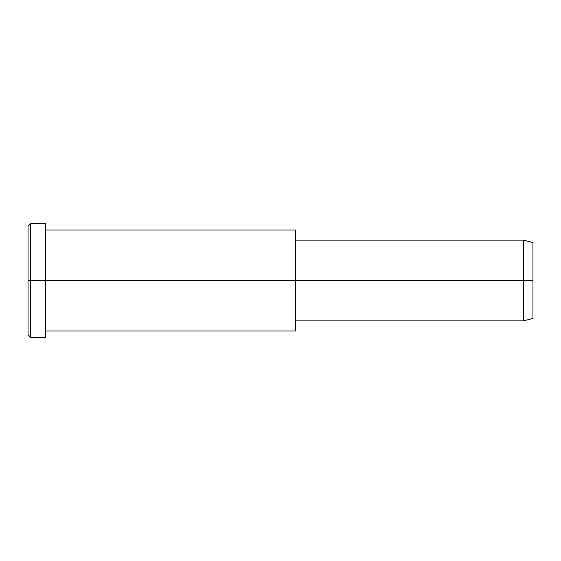 <?xml version="1.0" encoding="UTF-8"?>
<svg xmlns="http://www.w3.org/2000/svg" width="561" height="561" viewBox="0 0 561 561"><rect width="100%" height="100%" fill="white"/><g stroke="black" fill="none" stroke-linecap="round" stroke-linejoin="round"><path stroke-width="0.42" stroke-dasharray="2.81 2.1" d="M28.05 280.5L28.05 327.505C28.05 337.077 28.05 337.077 28.05 327.505L28.05 233.495C28.05 223.923 28.05 223.923 28.05 233.495L28.05 280.5M30.575 280.5L30.575 231.307C30.575 221.293 30.575 221.293 30.575 231.307L30.575 329.693C30.575 339.707 30.575 339.707 30.575 329.693L30.575 280.5L30.575 329.693C30.575 339.707 30.575 339.707 30.575 329.693L30.575 231.307C30.575 221.293 30.575 221.293 30.575 231.307L30.575 280.5M532.95 280.5L532.95 247.703C532.95 241.027 532.95 241.027 532.95 247.703L532.95 313.297C532.95 319.973 532.95 319.973 532.95 313.297L532.95 280.5M523.525 280.5L523.525 315.478C523.525 322.603 523.525 322.603 523.525 315.478L523.525 245.522C523.525 238.397 523.525 238.397 523.525 245.522L523.525 280.5L523.525 245.522C523.525 238.397 523.525 238.397 523.525 245.522L523.525 315.478C523.525 322.603 523.525 322.603 523.525 315.478L523.525 280.5M532.95 313.297L532.95 247.703M295.647 240.108L295.647 315.478C295.647 322.603 295.647 322.603 295.647 315.478L295.647 245.522C295.647 238.397 295.647 238.397 295.647 245.522L295.647 320.892M295.647 324.223L295.647 236.777M295.647 280.5L295.647 245.522C295.647 238.397 295.647 238.397 295.647 245.522L295.647 315.478C295.647 322.603 295.647 322.603 295.647 315.478L295.647 236.777C295.647 227.871 295.647 227.871 295.647 236.777L295.647 324.223C295.647 333.129 295.647 333.129 295.647 324.223L295.647 280.5M45.722 280.5L45.722 324.223C45.722 333.129 45.722 333.129 45.722 324.223L45.722 236.777C45.722 227.871 45.722 227.871 45.722 236.777L45.722 231.307C45.722 221.293 45.722 221.293 45.722 231.307L45.722 329.693C45.722 339.707 45.722 339.707 45.722 329.693L45.722 280.5M45.722 329.693L45.722 231.307M28.05 233.495L28.05 327.505"/><path stroke-width="0.84" d="M295.647 320.892L523.525 320.892L532.95 318.368L532.95 280.5L295.647 280.5L295.647 230.01L45.722 230.01L45.722 280.5L45.722 223.699L30.575 223.699L28.05 226.223L28.05 280.5L30.575 280.5L28.05 280.5L28.05 334.777L30.575 337.301L30.575 223.699L30.575 337.301L45.722 337.301L45.722 280.5L45.722 330.99L295.647 330.99L295.647 280.5L532.95 280.5L532.95 242.633L523.525 240.108L523.525 320.892L523.525 240.108L295.647 240.108M532.95 247.703C532.95 241.027 532.95 241.027 532.95 247.703L532.95 313.297C532.95 319.973 532.95 319.973 532.95 313.297M295.647 236.777L295.647 324.223M45.722 231.307L45.722 280.5L295.647 280.5L45.722 280.5L45.722 329.693M30.575 280.5L45.722 280.5L30.575 280.5M28.05 327.505C28.05 337.077 28.05 337.077 28.05 327.505L28.05 233.495C28.05 223.923 28.05 223.923 28.05 233.495"/></g></svg>

